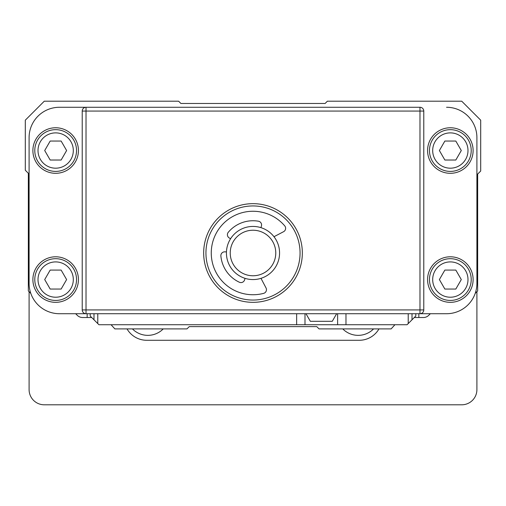 <?xml version="1.0" encoding="UTF-8"?>
<svg xmlns="http://www.w3.org/2000/svg" width="506" height="506" viewBox="0 0 506 506"><rect width="100%" height="100%" fill="white"/><g stroke="black" fill="none" stroke-linecap="round" stroke-linejoin="round"><path stroke-width="0.76" d="M111.067 324.725L114.862 328.9L186.967 328.9L189.244 326.623L316.756 326.623L319.033 328.9L391.138 328.9L394.933 324.725M418.841 313.72L418.841 317.515L423.395 317.515A7.59 7.59 0 0 0 428.765 315.295L430.334 313.72M418.841 317.515L414.287 317.515M87.159 313.72L87.159 317.515L82.604 317.515A7.59 7.59 0 0 1 77.235 315.295L75.666 313.72M87.159 317.515L91.712 317.515M415.805 313.72L415.805 315.997L407.077 324.725L98.923 324.725L97.784 323.587L97.784 313.72M296.642 313.72L296.642 324.725M345.977 324.725L345.977 313.72M408.215 323.587L408.215 313.72M304.991 313.72L304.991 324.725M337.628 324.725L337.628 313.72M97.784 323.587L90.194 315.997L90.194 313.72M93.989 313.72L93.989 319.792M412.01 313.72L412.01 319.792M305.972 313.72L310.355 321.31L332.265 321.31L336.648 313.72M30.815 293.429L28.336 290.95L28.336 173.273L25.3 170.237L25.3 120.175L44.275 101.2L178.618 101.2L180.895 103.477L325.105 103.477L327.382 101.2L461.725 101.2L480.7 120.175L480.7 171.028L477.664 174.064L477.664 290.95L475.185 293.429M59.455 107.272L419.98 107.272A3.795 3.795 0 0 1 423.775 111.067L423.775 309.925A3.795 3.795 0 0 1 419.98 313.72L86.02 313.72A3.795 3.795 0 0 1 82.225 309.925L82.225 111.067A3.795 3.795 0 0 1 86.02 107.272L59.455 107.272A30.36 30.36 0 0 0 29.095 137.632L29.095 283.36A30.36 30.36 0 0 0 59.455 313.72L86.02 313.72A3.795 3.795 0 0 1 82.225 309.925L423.775 309.925M29.095 291.709L29.095 389.62A15.18 15.18 0 0 0 44.275 404.8L461.725 404.8A15.18 15.18 0 0 0 476.905 389.62L476.905 291.709M127.019 328.9A22.77 22.77 0 0 0 146.74 340.285L359.26 340.285A22.77 22.77 0 0 0 378.981 328.9M342.758 328.9A21.631 21.631 0 0 0 373.58 328.9M132.42 328.9A21.631 21.631 0 0 0 163.242 328.9M78.43 150.535A22.77 22.77 0 0 1 44.275 170.256A22.77 22.77 0 0 1 44.275 130.814A22.77 22.77 0 0 1 78.43 150.535M76.532 150.535A20.872 20.872 0 0 0 55.66 129.662A20.872 20.872 0 0 0 34.787 150.535A20.872 20.872 0 0 0 55.66 171.407A20.872 20.872 0 0 0 76.532 150.535M73.313 150.535A17.653 17.653 0 0 0 55.66 132.882A17.653 17.653 0 0 0 38.007 150.535A17.653 17.653 0 0 0 55.66 168.188A17.653 17.653 0 0 0 73.313 150.535M66.615 150.535L61.137 160.022L50.183 160.022L44.705 150.535L50.183 141.047L61.137 141.047L66.615 150.535M78.43 279.565A22.77 22.77 0 0 1 44.275 299.286A22.77 22.77 0 0 1 44.275 259.844A22.77 22.77 0 0 1 78.43 279.565M76.532 279.565A20.872 20.872 0 0 0 55.66 258.692A20.872 20.872 0 0 0 34.787 279.565A20.872 20.872 0 0 0 55.66 300.438A20.872 20.872 0 0 0 76.532 279.565M73.313 279.565A17.653 17.653 0 0 0 55.66 261.912A17.653 17.653 0 0 0 38.007 279.565A17.653 17.653 0 0 0 55.66 297.218A17.653 17.653 0 0 0 73.313 279.565M66.615 279.565L61.137 289.052L50.183 289.052L44.705 279.565L50.183 270.077L61.137 270.077L66.615 279.565M302.335 253A49.335 49.335 0 0 0 228.332 210.275A49.335 49.335 0 0 0 228.332 295.725A49.335 49.335 0 0 0 302.335 253M419.98 107.272L419.98 313.72L446.545 313.72A30.36 30.36 0 0 0 476.905 283.36L476.905 137.632A30.36 30.36 0 0 0 446.545 107.272M473.11 279.565A22.77 22.77 0 0 1 438.955 299.286A22.77 22.77 0 0 1 438.955 259.844A22.77 22.77 0 0 1 473.11 279.565M471.212 279.565A20.872 20.872 0 0 0 450.34 258.692A20.872 20.872 0 0 0 429.467 279.565A20.872 20.872 0 0 0 450.34 300.438A20.872 20.872 0 0 0 471.212 279.565M467.993 279.565A17.653 17.653 0 0 0 450.34 261.912A17.653 17.653 0 0 0 432.687 279.565A17.653 17.653 0 0 0 450.34 297.218A17.653 17.653 0 0 0 467.993 279.565M461.295 279.565L455.817 289.052L444.863 289.052L439.385 279.565L444.863 270.077L455.817 270.077L461.295 279.565M473.11 150.535A22.77 22.77 0 0 1 438.955 170.256A22.77 22.77 0 0 1 438.955 130.814A22.77 22.77 0 0 1 473.11 150.535M471.212 150.535A20.872 20.872 0 0 0 450.34 129.662A20.872 20.872 0 0 0 429.467 150.535A20.872 20.872 0 0 0 450.34 171.407A20.872 20.872 0 0 0 471.212 150.535M467.993 150.535A17.653 17.653 0 0 0 450.34 132.882A17.653 17.653 0 0 0 432.687 150.535A17.653 17.653 0 0 0 450.34 168.188A17.653 17.653 0 0 0 467.993 150.535M461.295 150.535L455.817 160.022L444.863 160.022L439.385 150.535L444.863 141.047L455.817 141.047L461.295 150.535M267.029 208.08A47.058 47.058 0 0 0 207.087 263.303A47.058 47.058 0 0 0 284.884 287.61A47.058 47.058 0 0 0 267.029 208.08M260.919 227.643L261.412 226.074A3.795 3.795 0 0 0 258.427 221.204A32.258 32.258 0 0 0 228.295 232.26A3.795 3.795 0 0 0 229.167 237.909L230.559 238.788M260.982 278.338L266.023 287.933A3.795 3.795 0 0 1 263.632 293.366A41.745 41.745 0 0 1 213.298 265.89A41.745 41.745 0 0 1 284.72 225.859A3.795 3.795 0 0 1 283.594 231.691L273.986 236.713M226.46 251.912L224.816 251.843A3.795 3.795 0 0 0 220.882 255.985A32.258 32.258 0 0 0 239.363 282.234A3.795 3.795 0 0 0 244.588 279.926L245.081 278.357A26.565 26.565 0 0 1 234.999 233.462A26.565 26.565 0 0 1 278.92 247.181A26.565 26.565 0 0 1 245.081 278.357M246.213 274.733A22.77 22.77 0 0 0 275.22 248.016A22.77 22.77 0 0 0 237.573 236.251A22.77 22.77 0 0 0 246.213 274.733M86.02 313.72L86.02 111.067L82.225 111.067A3.795 3.795 0 0 1 86.02 107.272L86.02 111.067L423.775 111.067"/></g></svg>
